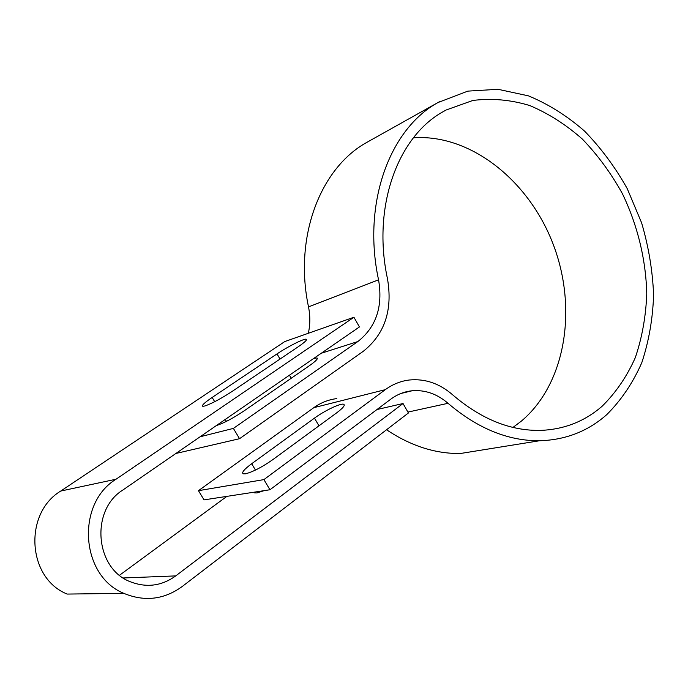 <?xml version="1.0" encoding="UTF-8"?>
<svg xmlns="http://www.w3.org/2000/svg" width="688" height="688" viewBox="0 0 688 688"><rect width="100%" height="100%" fill="white"/><g stroke="black" fill="none" stroke-linecap="round" stroke-linejoin="round"><path stroke-width="1.03" d="M343.742 404.295C341.016 402.858 324.598 410.641 314.476 418.123L251.679 463.721C244.214 469.285 241.385 472.656 243.217 473.826L245.521 473.8C252.952 471.882 262.076 467.143 272.878 459.593L336.69 412.834C342.985 408.096 345.333 405.249 343.742 404.295L344.275 405.223M313.633 358.517L316.953 357.932C318.355 358.551 315.835 361.148 309.376 365.706L244.025 410.925C232.991 418.278 223.858 423.129 216.625 425.485L216.41 425.537M200.122 436.768L233.395 428.4L357.863 341.54C376.19 327.049 383.087 306.478 378.555 279.827C362.094 203.364 389.614 128.948 437.989 102.538L467.849 91.126L498.017 89.294L528.418 95.847C548.353 104.094 567.067 115.833 584.542 131.09C600.994 148.015 615.235 167.218 627.275 188.718L641.603 222.826C648.621 246.674 652.62 270.711 653.6 294.928C652.792 318.845 648.844 341.454 641.766 362.757C632.917 382.881 621.238 400.192 606.713 414.683C587.793 431.35 565.39 440.036 539.53 440.741L460.547 453.478C435.504 453.891 410.839 445.979 386.544 429.759M539.53 440.741C508.14 440.974 477.635 428.495 448.026 403.306C437.121 393.914 425.167 389.735 412.164 390.758C404.432 391.541 397.303 394.353 390.758 399.195L269.954 489.753L204.044 499.875L198.462 490.673L263.908 479.605L269.954 489.753M308.327 333.284C310.236 324.702 310.297 315.904 308.508 306.891C293.656 236.853 320.445 167.769 367.039 142.261L439.443 101.721M175.896 453.469L239.536 438.703L363.384 351.215C384.798 334.076 392.822 309.918 387.473 278.743C372.01 207.002 397.552 136.955 442.977 111.766L446.091 110.02L472.828 100.465C491.688 98.074 510.651 99.76 529.717 105.531C548.431 113.434 565.983 124.631 582.375 139.105C597.795 155.144 611.133 173.333 622.391 193.655C637.561 225.182 645.98 259.729 646.754 293.862C645.894 316.377 642.076 337.627 635.316 357.614C626.906 376.491 615.846 392.693 602.146 406.221C584.731 421.383 564.246 429.441 540.665 430.387C510.453 431.006 481.101 419.147 452.618 394.792C439.486 383.44 425.072 378.503 409.377 380C400.717 381.032 392.702 384.248 385.314 389.649L263.908 479.605M413.445 137.781C471.323 133.842 529.734 181.52 553.565 245.281C577.602 308.998 565.648 383.801 521.366 421.116L512.973 427.42M336.767 398.601C328.529 399.625 320.875 402.652 313.814 407.674L198.462 490.673M233.395 428.4L239.536 438.703M264.072 490.656L256.968 492.935L254.612 492.875L253.949 492.212M306.134 339.21C303.821 338.522 287.489 346.786 277.015 353.899L212.162 397.449C204.422 402.738 201.309 405.696 202.814 406.316L204.947 405.963C212.11 403.435 221.244 398.541 232.372 391.266L298.351 346.675C304.87 342.185 307.467 339.7 306.134 339.21L306.495 339.829M353.924 317.245L116.031 479.226C75.972 503.59 80.35 575.753 123.823 593.357L67.175 594.071C27.15 578.212 23.547 513.291 60.733 491.051L284.772 341.566L353.924 317.245L359.437 326.938L122.748 490.105C90.171 510.212 95.021 569.053 130.832 581.945C146.836 587.93 161.8 585.918 175.732 575.899L403.03 403.529L376.972 409.532M119.54 575.237L226.885 496.366M123.823 593.357C144.609 601.931 164.088 599.644 182.26 586.477L408.414 412.981L403.03 403.529M251.679 463.721L255.463 470.067M225.268 419.431L226.429 421.374M407.907 412.095L448.026 403.306M313.814 407.674L385.314 389.649M321.27 353.254L357.863 341.54M308.508 306.891L378.555 279.827M289.442 375.192L291.23 378.262M314.476 418.123L318.965 425.82M212.162 397.449L214.699 401.706M123.307 577.972L175.732 575.899M60.733 491.051L116.031 479.226M277.015 353.899L280.025 359.059M444.775 110.742L446.091 110.02M400.898 393.493L412.164 390.758M316.953 357.932L317.357 358.637"/></g></svg>
